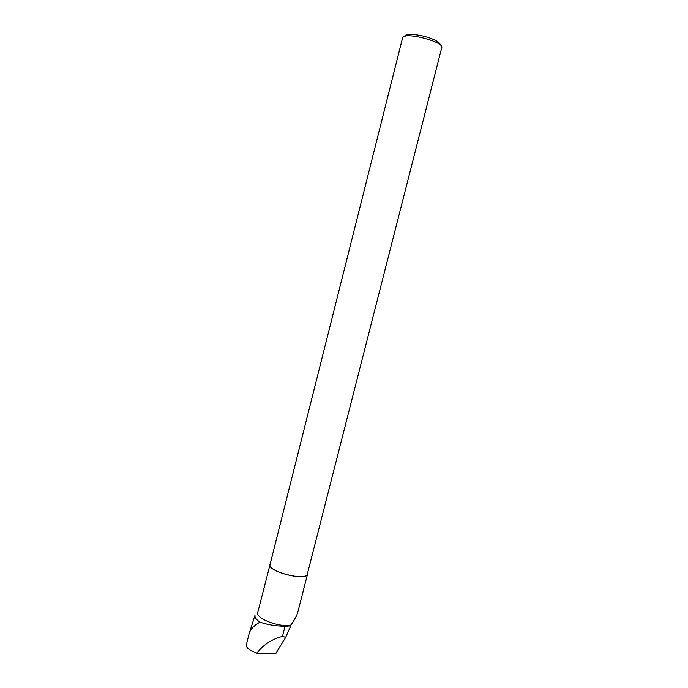 <?xml version="1.0" encoding="UTF-8"?>
<svg xmlns="http://www.w3.org/2000/svg" width="688" height="688" viewBox="0 0 688 688"><rect width="100%" height="100%" fill="white"/><g stroke="black" fill="none" stroke-linecap="round" stroke-linejoin="round"><path stroke-width="1.03" d="M246.338 644.845C245.969 647.597 249.46 650.427 256.813 653.325L275.742 653.6L285.718 637.294L290.775 625.874L285.056 626.261C275.922 626.089 267.537 624.713 259.892 622.133C253.967 625.504 250.38 629.339 249.133 633.622L248.953 634.345M256.813 653.325C263.057 644.871 271.614 639.221 282.484 636.374L285.056 626.261M285.718 637.294L282.484 636.374M259.892 622.133C256.031 619.484 254.44 617.102 255.11 614.977M290.775 625.874L290.955 624.979C280.214 627.903 255.308 618.443 257.768 612.501L270.272 563.653M307.57 573.147L307.562 573.998C306.891 581.635 267.047 571.547 269.859 564.452M307.562 573.998L297.612 612.956C296.356 616.474 294.137 620.481 290.955 624.979M402.6 37.806C403.185 31.227 444.594 41.701 441.73 47.704L307.373 573.938C306.702 581.498 267.279 571.522 270.057 564.504L402.6 37.806M405.215 36.146C405.782 32.809 422.544 34.615 432.915 39.216C437.869 41.4 440.303 43.318 440.234 44.961M246.313 644.837L249.039 633.975M255.042 615.21L249.314 633.089"/></g></svg>
